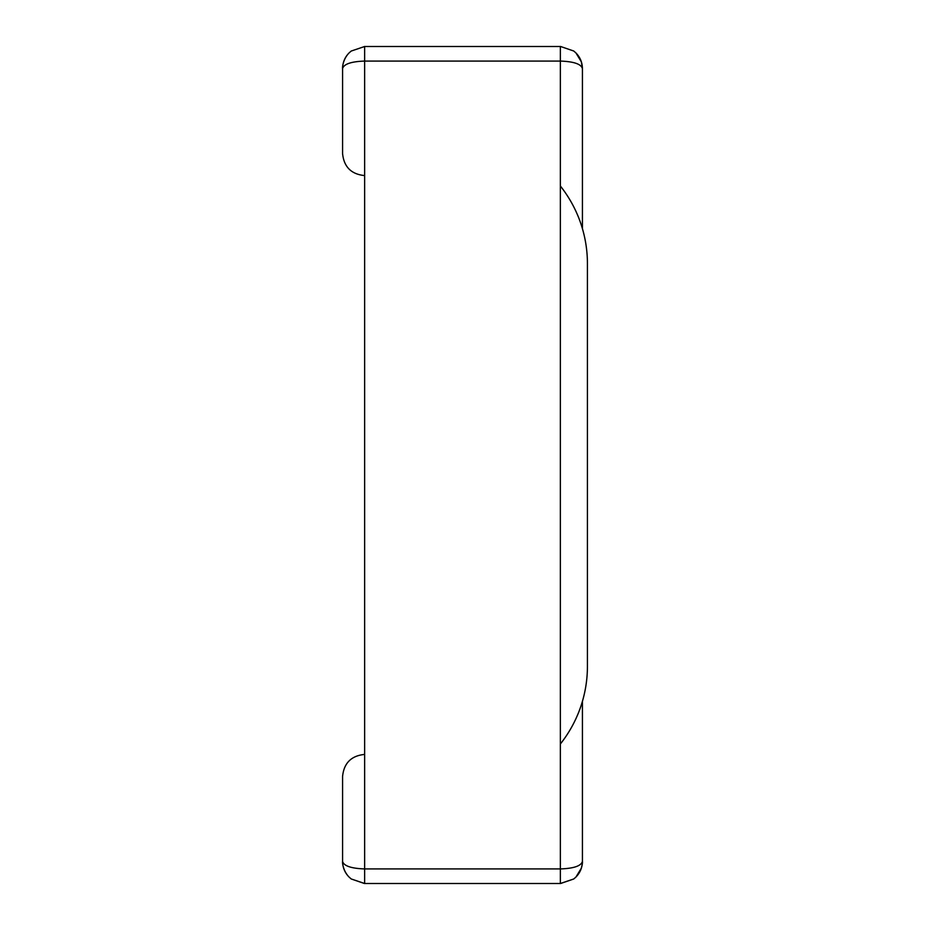<?xml version="1.0" encoding="UTF-8"?>
<svg xmlns="http://www.w3.org/2000/svg" width="930" height="930" viewBox="0 0 930 930"><rect width="100%" height="100%" fill="white"/><g stroke="black" fill="none" stroke-linecap="round" stroke-linejoin="round"><path stroke-width="1.4" d="M349.041 52.964L351.249 51.022L349.041 52.964C344.821 57.311 342.67 62.519 342.577 68.576C342.67 62.519 344.821 57.311 349.041 52.964C342.612 59.555 342.298 68.402 342.577 68.576C343.902 64.031 351.261 61.531 364.641 61.078L364.641 868.922L560.36 868.922L560.36 61.078L560.36 744A124.922 124.922 0 0 0 587.423 666.345L587.423 263.655A124.922 124.922 0 0 0 560.36 186M351.261 51.034L364.641 46.5L364.641 61.078L560.36 61.078L364.641 61.078L364.641 175.584C351.261 174.259 343.902 166.9 342.577 153.52L342.577 68.576M364.374 46.5L560.36 46.5L560.36 61.078C573.74 61.531 581.099 64.031 582.424 68.576C582.331 62.519 580.181 57.311 575.961 52.964L573.752 51.022L560.627 46.5M582.424 228.675L582.424 68.576C582.331 62.519 580.181 57.311 575.961 52.964L573.752 51.022M582.424 701.325L582.424 861.424C581.099 865.97 573.74 868.469 560.36 868.922L560.36 744M582.413 862.25L582.424 861.424C582.331 867.481 580.181 872.689 575.961 877.037C582.401 870.445 582.703 861.599 582.424 861.424C582.331 867.481 580.181 872.689 575.961 877.037L573.752 878.978L560.36 883.5L560.36 868.922L364.641 868.922L364.641 754.416C351.261 755.741 343.902 763.1 342.577 776.48L342.577 861.424C342.67 867.481 344.821 872.689 349.041 877.037L351.249 878.978L364.374 883.5L560.627 883.5L573.752 878.978L560.627 883.5M342.577 861.424C342.67 867.481 344.821 872.689 349.041 877.037C342.612 870.445 342.298 861.599 342.577 861.424C343.902 865.97 351.261 868.469 364.641 868.922L364.641 883.5L351.249 878.978L364.374 883.5M349.041 877.037L351.249 878.978M582.296 863.854L581.378 868.097L575.961 877.037L573.752 878.978M575.961 52.964L581.378 61.903L582.424 68.541"/></g></svg>
